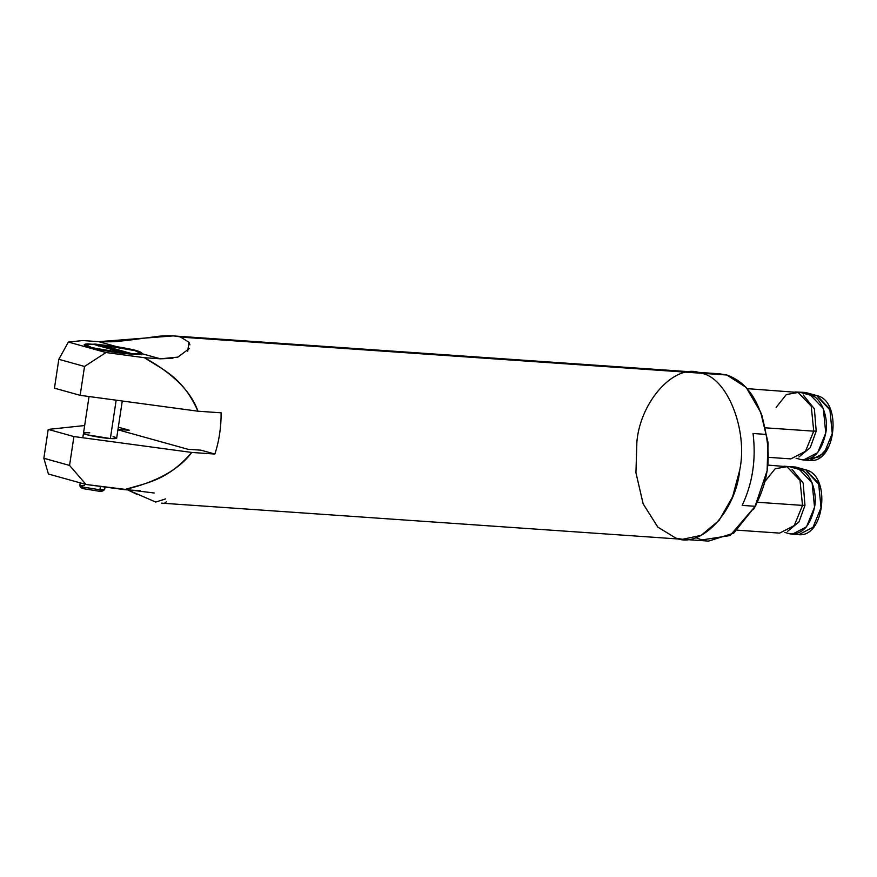 <?xml version="1.0" encoding="UTF-8"?>
<svg xmlns="http://www.w3.org/2000/svg" width="877" height="877" viewBox="0 0 877 877"><rect width="100%" height="100%" fill="white"/><g stroke="black" fill="none" stroke-linecap="round" stroke-linejoin="round"><path stroke-width="1.32" d="M187.733 351.238L188.906 342.205L180.684 337.119L700.8 373.196C675.926 362.442 640.78 399.923 636.91 441.372L635.935 472.736L643.159 503.88L657.805 527.088L675.86 538.138L682.525 539.289L701.183 535.343L719.096 520.39L732.591 496.799L739.749 469.973C735.88 511.412 700.745 548.903 675.86 538.138C700.745 548.903 735.88 511.412 739.749 469.973C748.224 429.807 726.803 376.595 700.8 373.196C726.803 376.595 748.224 429.807 739.749 469.973C748.224 429.807 726.803 376.595 700.8 373.196L694.135 372.045L726.814 375.005L180.684 337.119C175.685 335.65 168.362 335.365 158.693 336.264L127.165 340.419C120.05 340.846 119.042 342.304 98.684 341.657L117.036 346.755L95.176 344.091L95.078 344.738L95.176 344.091L84.17 344.705L90.419 347.522L131.166 354.1L142.041 353.716C142.195 351.688 133.863 349.375 117.036 346.755C133.863 349.375 142.195 351.688 142.041 353.716L160.392 358.814L172.912 358.298M760.293 411.258L762.19 416.334L768.088 443.587L767.112 470.796L754.768 507.114L767.112 470.796L767.967 442.205L761.236 413.9M695.713 537.601L701.863 539.947L730.135 535.529L755.174 506.292L742.172 505.393C752.609 483.326 756.226 459.351 753.047 433.501L766.049 434.4C768.504 447.325 768.866 459.46 767.112 470.796C768.866 459.46 768.504 447.325 766.049 434.4L760.666 412.278L746.184 387.448L726.814 375.005C747.511 382.273 760.589 402.072 766.049 434.4L753.047 433.501C756.226 459.351 752.609 483.326 742.172 505.393L755.174 506.292C761.455 493.981 765.435 482.142 767.112 470.796C765.435 482.142 761.455 493.981 755.174 506.292L733.742 533.139L708.539 541.098L682.525 539.289L701.183 535.343L719.096 520.39L732.591 496.799L739.749 469.973C748.224 429.807 726.803 376.595 700.8 373.196C675.926 362.442 640.78 399.923 636.91 441.372M719.732 373.832L726.814 375.005M79.829 485.902L81.232 487.787L83.523 488.708L98.652 491.153L102.675 491.021L104.571 489.64L99.934 489.794L82.471 486.976L79.829 485.902L84.51 485.507M100.427 489.881C103.914 490.967 103.333 491.394 98.652 491.153L83.523 488.708M80.224 482.865L79.785 485.77L82.471 486.976L99.934 489.794L100.449 486.417L99.934 489.794L104.648 489.53L105.032 487.042M126.781 353.738L91.723 347.61L86.001 344.716L93.148 344.212C84.049 344.014 83.567 345.143 91.723 347.61C101.732 350.197 113.385 352.17 126.694 353.541L93.148 344.212L126.781 353.738M98.367 346.02L99.649 344.661L134.63 350.581L140.43 352.938L133.194 353.99C142.304 354.176 142.776 353.047 134.63 350.581C124.622 347.994 112.958 346.02 99.649 344.661L133.194 353.99L99.649 344.661L98.367 346.02M116.17 400.175L110.359 438.555L116.17 400.175M800.844 459.548L796.086 458.232L800.844 459.548C813.253 460.874 821.552 452.006 825.761 432.964C829.061 417.299 820.719 396.547 810.578 395.22L817.079 395.68L806.796 392.819L800.295 392.37L810.578 395.22L823.328 408.594L825.761 432.964L817.715 452.631L803.453 459.997L800.844 459.548M798.936 456.983L810.227 447.698L816.202 431.122L813.648 431.089L816.202 431.122L814.382 408.814L803.233 395.001L814.382 408.814L816.202 431.122L810.227 447.698L798.936 456.983M768.373 457.334L790.846 458.89L805.481 451.337L813.735 431.166L765.654 427.833L813.735 431.166L811.236 406.161L798.158 392.457L747.259 388.654M818.131 397.413L830.322 410.337M806.796 392.819L817.276 395.713L810.578 395.22L800.295 392.37L806.796 392.819M807.18 392.929L800.942 392.545M804.187 392.37L795.231 391.975M776.112 407.454L786.285 394.573L798.158 392.457L811.236 406.161L813.735 431.166M803.453 459.997L809.953 460.447L824.216 453.08L832.262 433.413L829.828 409.044L817.079 395.68L829.828 409.044L832.262 433.413L824.216 453.08L809.953 460.447L807.344 460.008M810.162 458.726L819.414 456.774L827.735 447.676M817.496 395.801L806.993 392.852M789.618 533.775L784.86 532.449L789.618 533.775C802.027 535.091 810.326 526.233 814.536 507.191C817.846 491.526 809.493 470.774 799.353 469.447L805.853 469.897L795.571 467.035L789.07 466.586L799.353 469.447L812.102 482.81L814.536 507.191L806.489 526.858L792.227 534.225L789.618 533.775M787.71 531.21L799.002 521.925L804.976 505.349L802.422 505.316L804.976 505.349L803.157 483.041L792.008 469.228L803.157 483.041L804.976 505.349L799.002 521.925L787.71 531.21M737.436 530.19L779.62 533.117L794.255 525.553L802.51 505.393L757.399 502.258L802.51 505.393L800.01 480.388L786.932 466.685L767.835 465.084M806.906 471.64L819.096 484.553L806.906 471.64M795.571 467.035L806.051 469.929L799.353 469.447L789.07 466.586L795.571 467.035M795.954 467.145L784.005 466.202M764.996 481.429L775.147 468.746L786.932 466.685L800.01 480.388L802.51 505.393M792.227 534.225L798.728 534.674L812.99 527.307L821.036 507.64L818.603 483.26L805.853 469.897L818.603 483.26L821.036 507.64L812.99 527.307L798.728 534.674L796.119 534.225M806.27 470.028L795.768 467.068M122.276 401.008L116.652 438.204L110.359 438.555C100.46 437.941 82.274 434.378 83.501 433.183M154.275 493.017L86.001 484.477L48.421 474.018L86.001 484.477L69.557 465.424L43.85 458.276L48.421 474.018L43.85 458.276L69.557 465.424L73.92 436.56L191.734 452.444L214.876 454.045L200.91 450.164L187.908 449.265L117.924 429.796M117.978 429.456L129.281 430.245L118.318 427.198M84.663 425.542L48.213 429.412L73.92 436.56L48.213 429.412L43.85 458.276L48.213 429.412L84.663 425.542M113.078 436.593C118.461 438.259 117.551 438.917 110.359 438.555L87.075 434.795C81.704 433.117 82.602 432.471 89.794 432.832M86.001 484.477L124.479 489.662C156.577 482.065 178.996 469.655 191.734 452.444L73.92 436.56L69.557 465.424L86.001 484.477M189.509 348.399L177.899 357.114L160.392 358.814L144.431 357.706C163.155 369.93 182.789 377.242 197.972 411.203L221.114 412.815L197.972 411.203L80.158 395.33L197.972 411.203C190.846 391.317 172.999 373.481 144.431 357.706L105.964 352.521L84.521 366.465L80.158 395.33L54.451 388.171L58.814 359.307L68.373 342.063L58.814 359.307L84.521 366.465L105.964 352.521L68.373 342.063L105.964 352.521L144.431 357.706L160.392 358.814L142.041 353.716C140.167 354.703 133.26 354.505 121.333 353.146C109.044 351.6 98.739 349.726 90.419 347.522C83.096 345.374 82.274 344.157 87.963 343.861L117.036 346.755L98.684 341.657L82.723 340.55L68.373 342.063L82.723 340.55L98.684 341.657L173.12 335.902L720.138 373.854M136.922 494.376L127.735 489.881L155.744 502.061L165.6 498.903M84.521 366.465L58.814 359.307L54.451 388.171L80.158 395.33L84.521 366.465M189.246 342.786L189.925 344.891M221.114 412.815C221.212 427.165 219.129 440.912 214.876 454.045L191.734 452.444C167.069 481.067 146.075 482.887 124.479 489.662L140.43 490.769M166.345 501.874L164.876 502.883M753.464 509.592L756.051 504.834M86.001 344.716L84.104 346.097M140.43 352.938L141.833 354.823M89.048 396.525L82.811 437.755M817.276 395.713C842.271 401.282 835.913 463.341 809.953 460.447M806.051 469.929C831.045 475.509 824.687 537.568 798.728 534.674M682.525 539.289L161.521 503.146"/></g></svg>
